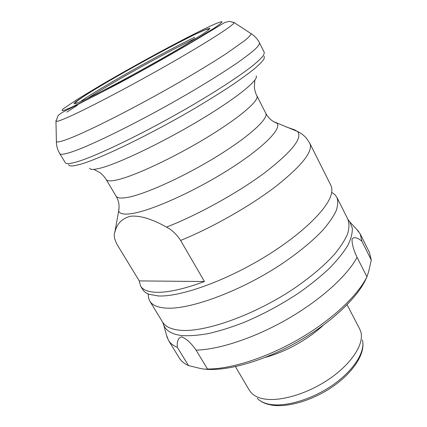 <?xml version="1.0" encoding="UTF-8"?>
<svg xmlns="http://www.w3.org/2000/svg" width="427" height="427" viewBox="0 0 427 427"><rect width="100%" height="100%" fill="white"/><g stroke="black" fill="none" stroke-linecap="round" stroke-linejoin="round"><path stroke-width="0.64" d="M331.699 192.31L334.779 194.509L336.876 197.349C338.205 201.053 337.944 205.6 336.092 210.991C333.279 216.82 328.795 223.278 322.636 230.361C312.041 241.517 298.078 252.933 280.742 264.607C239.627 291.716 189.012 310.071 165.58 308.064C157.451 307.435 152.177 305.102 149.76 301.072L148.463 297.784L148.228 294.006M347.087 304.761L359.742 329.057L360.895 332.041C364.226 343.884 351.789 363.532 329.436 378.85C307.136 394.196 278.799 402.277 262.68 398.658C257.684 397.553 253.878 395.605 251.257 392.813L249.336 390.257L235.437 366.649M323.324 325.214C308.507 339.209 285.097 352.19 265.375 357.335M188.494 365.581L177.376 347.37C176.767 341.269 178.224 337.768 181.742 336.866C186.46 338.76 191.237 343.175 196.084 350.113L207.463 368.997C206.428 369.318 204.261 369.184 200.968 368.608L188.494 365.581C184.272 363.665 181.187 361.109 179.244 357.911L168.441 340.287L166.477 335.067M356.849 229.545L360.233 233.975L369.456 252.474L371.303 260.107L368.597 271.78L366.932 276.845L357.073 257.337C347.381 275.591 320.939 299.722 287.974 318.777C255.004 337.816 219.062 349.67 196.084 350.113M357.073 257.337C353.487 249.8 351.816 243.668 352.067 238.939C354.09 236.713 357.356 237.471 361.866 241.212L371.303 260.107M360.233 233.975L361.866 241.212M180.616 240.449C212.39 227.559 250.51 205.862 276.194 186.124C302.076 165.489 313.295 151.249 309.858 143.397L330.85 185.307C331.902 187.4 332.153 189.94 331.587 192.935C329.068 207.757 301.59 234.941 262.205 258.484C222.867 282.05 179.388 297.096 158.252 295.954L148.815 294.246C145.981 293.135 143.958 291.582 142.741 289.575L140.622 286.095L139.261 280.907L117.462 245.151C114.484 239.67 113.577 235.464 114.74 232.534L114.906 232.016C117.03 223.444 122.357 218.17 130.886 216.179C140.44 215.464 152.306 219.104 166.471 227.1C171.734 229.699 176.447 234.151 180.616 240.449L204.448 281.532C183.898 289.084 167.763 292.671 156.031 292.287C148.014 291.929 142.874 289.864 140.622 286.095M273.472 121.567L297.454 131.463L294.475 129.776L286.063 126.883M366.932 276.845C357.682 295.655 331.758 320.079 299.124 338.995C266.491 357.901 230.639 369.216 207.463 368.997M177.376 347.37C173.25 345.656 170.272 343.292 168.441 340.287M366.761 277.187C358.926 296.482 331.528 322.796 296.738 342.347C261.959 361.904 224.602 371.954 203.295 368.971M139.261 280.907L204.448 281.532M362.39 339.972C365.629 351.586 353.753 370.599 332.393 385.287C311.075 400.008 283.907 407.652 268.3 404.038C263.464 402.939 259.76 401.017 257.193 398.29M348.277 220.193L349.777 221.869L352.307 228.061C352.531 233.046 351.021 238.848 347.781 245.456C343.516 252.464 337.527 259.947 329.825 267.91C321.2 276.018 311.267 284.088 300.021 292.121C282.082 304.152 263.326 314.277 243.764 322.513C231.151 327.37 219.329 331.069 208.291 333.604C197.914 335.43 188.931 336.07 181.331 335.515C171.718 334.208 165.847 330.701 163.717 325.006L163.183 323.26M336.876 197.349L347.877 219.307C349.366 223.326 349.281 228.173 347.621 233.852C345 239.958 340.719 246.657 334.773 253.948C324.499 265.391 310.829 276.968 293.771 288.673C253.286 315.815 202.814 333.236 178.934 330.14C170.656 329.132 165.196 326.431 162.554 322.033L163.717 325.006L167.235 337.821M254.844 80.116L254.38 86.996C254.433 89.579 256.029 94.276 256.003 93.993L265.754 113.224C268.284 118.001 271.988 121.321 276.861 123.184C282.332 128.426 263.16 148.036 227.879 170.181C192.689 192.326 149.914 211.226 131.105 213.703C123.595 214.712 119.448 213.767 118.669 210.874L119.09 207.143M309.858 143.397L306.49 138.295C303.944 135.348 300.928 133.075 297.454 131.463C302.983 137.724 292.191 151.398 265.076 172.487C238.175 192.609 197.744 215.005 166.471 227.1M265.754 113.224C268.909 118.434 249.32 136.528 216.377 156.736C183.503 176.938 144.705 194.418 127.411 197.413C121.017 198.534 117.249 198.123 116.107 196.174C118.818 200.855 119.672 205.755 118.669 210.874L114.906 232.016M256.883 95.931C259.659 100.393 239.499 117.809 206.166 137.958C172.908 158.107 134.035 176.175 117.046 179.911C110.758 181.31 107.129 181.171 106.142 179.489L116.107 196.174M256.136 75.862C259.173 79.764 236.686 98.151 199.302 120.467C161.993 142.783 118.791 163.392 100.713 168.057C94.025 169.802 90.294 169.855 89.521 168.217M264.212 56.236L264.153 58.702C262.584 61.21 259.264 64.632 254.193 68.977C248.114 73.823 240.401 79.422 231.066 85.763C220.892 92.445 209.614 99.502 197.231 106.921C152.359 133.523 100.729 158.572 80.506 164.246C73.001 166.381 69.03 166.525 68.592 164.667M264.308 52.436L263.662 55.136C261.692 57.794 257.988 61.355 252.549 65.827C240.252 75.472 219.313 89.286 193.949 104.257C148.532 130.982 97.201 155.946 77.073 161.79C70.065 163.856 66.148 164.171 65.326 162.735L59.759 153.613C60.469 154.868 64.29 154.366 71.218 152.108C91.1 145.714 142.463 120.281 188.174 93.593C207.506 82.235 223.673 72.131 236.681 63.281C244.409 57.858 250.425 53.3 254.727 49.596C258.015 46.431 259.616 44.194 259.52 42.881L264.308 52.436M250.025 32.954L251.199 33.722C250.793 35.025 248.776 37.213 245.141 40.282L226.55 53.455C213.537 61.931 197.669 71.597 178.945 82.454C134.751 107.93 86.105 132.477 67.162 139.33C60.97 141.588 57.383 142.378 56.396 141.7L56.369 140.296M233.27 22.129L234.204 22.599C233.852 25.166 206.93 42.519 166.797 65.358C126.718 88.17 82.987 110.94 65.753 118.22C60.127 120.606 56.871 121.663 55.969 121.396L56.07 120.35M203.994 29.105L213.286 24.745C218.096 22.663 221.021 21.665 222.061 21.75C221.875 22.519 219.457 24.515 214.808 27.739L190.784 42.679C173.917 52.654 155.017 63.404 134.083 74.922L96.715 94.847L70.989 107.497L64.205 110.289C61.771 110.967 61.467 110.481 63.281 108.832L77.068 99.496L101.412 84.824C134.468 65.491 178.625 41.462 203.994 29.105M195.187 34.299L202.969 30.664C206.935 28.972 209.262 28.209 209.961 28.385C209.62 29.143 207.405 30.92 203.311 33.728L182.799 46.442C150.982 65.395 99.886 92.995 82.107 100.943L76.139 103.441C73.898 104.124 73.46 103.809 74.832 102.496C78.979 99.123 90.988 91.586 106.942 82.219C135.343 65.587 173.8 44.675 195.187 34.299M87.69 98.327C110.764 83.228 168.211 51.283 195.326 38.451M80.265 101.765C95.749 90.262 164.246 51.752 194.707 37.282M114.74 232.534L115.845 226.737M66.847 112.114L77.367 105.314M148.639 294.235L149.215 294.395M362.87 342.833C364.242 355.189 352.35 373.411 331.726 387.305C311.139 401.209 285.503 408.191 270.072 404.817M347.877 219.307L349.777 221.869L358.781 231.642M93.812 169.375L99.891 172.631C102.053 174.045 105.191 177.888 104.967 177.717L106.142 179.489M59.759 153.613C57.528 149.904 56.407 145.933 56.396 141.7L55.969 121.396L57.912 116.005C58.574 114.82 60.944 112.856 69.046 108.986L118.226 83.687C146.931 68.235 178.433 50.365 199.697 37.592L224.815 22.466L229.23 21.35L234.204 22.599L251.199 33.722C254.78 35.969 257.556 39.022 259.52 42.881M208.307 29.5L207.549 29.201C207.88 28.668 203.695 30.418 194.979 34.448C160.659 51.032 75.003 98.931 75.552 103.088M149.76 301.072L162.554 322.033M269.165 404.615C265.215 403.659 261.948 402.186 259.365 400.206"/></g></svg>
